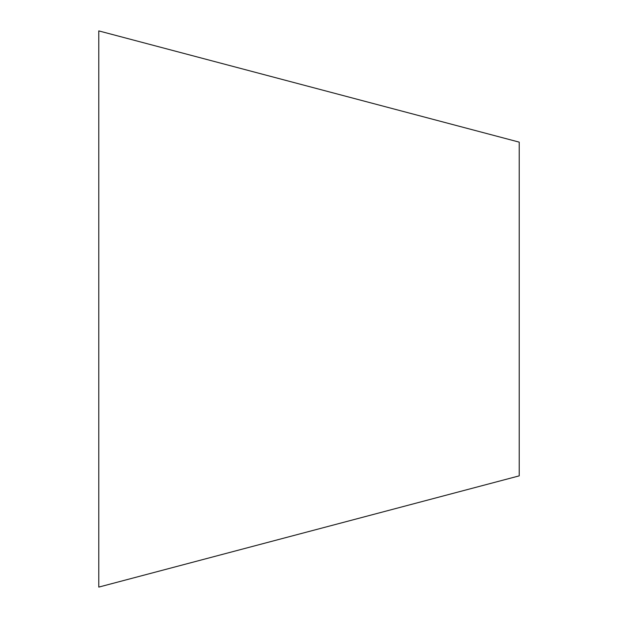 <?xml version="1.0" encoding="UTF-8"?>
<svg xmlns="http://www.w3.org/2000/svg" width="618" height="618" viewBox="0 0 618 618"><rect width="100%" height="100%" fill="white"/><g stroke="black" fill="none" stroke-linecap="round" stroke-linejoin="round"><path stroke-width="0.93" d="M519.22 475.86L519.22 142.14L98.78 30.9L98.78 587.1L519.22 475.86"/></g></svg>
